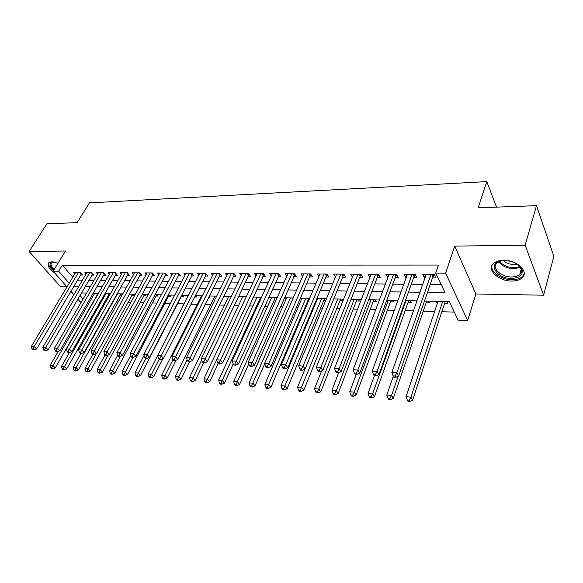 <?xml version="1.0" encoding="UTF-8"?>
<svg xmlns="http://www.w3.org/2000/svg" width="583" height="583" viewBox="0 0 583 583"><rect width="100%" height="100%" fill="white"/><g stroke="black" fill="none" stroke-linecap="round" stroke-linejoin="round"><path stroke-width="0.87" d="M58.001 263.246L51.88 261.803L48.928 262.605C46.88 265.236 48.819 268.697 54.751 273.004M511.779 281.035C516.203 281.035 519.613 280.022 522.004 278.004C529.634 272.108 517.026 259.865 503.537 260.317C499.245 260.382 495.958 261.388 493.663 263.319C486.047 269.339 498.458 281.298 511.779 281.035M90.205 307.103L93.899 301.178M496.556 207.14L486.769 181.619L89.41 202.877L77.153 222.655L46.932 223.77L29.15 251.484L60.26 286.377L66.681 286.493M486.769 181.619L478.155 207.818L536.477 205.661L553.85 256.294L543.604 295.209L525.159 245.217L454.704 246.106L445.609 273.121L467.653 320.497L458.114 320.154L449.311 301.651L424.49 301.068M454.704 246.106L475.896 293.97L543.604 295.209M475.896 293.97L467.653 320.497M104.882 301.513L105.989 301.549M116.403 301.863L118.327 301.921M128.151 302.22L130.927 302.3M140.131 302.584L143.79 302.694M152.345 302.956L156.929 303.094M164.814 303.335L170.353 303.503M177.531 303.714L183.995 303.911M190.984 304.122L197.207 304.311M205.056 304.552L210.696 304.727M219.441 304.989L224.477 305.142M234.147 305.434L238.549 305.565M249.196 305.893L252.927 306.002M264.587 306.359L267.626 306.447M280.343 306.833L282.653 306.906M296.47 307.328L298.015 307.372M304.865 307.576L305.696 307.605M312.991 307.824L313.727 307.846M320.621 308.057L322.567 308.115M336.741 308.545L339.845 308.64M353.232 309.048L357.554 309.179M370.11 309.558L375.714 309.726M387.396 310.083L394.341 310.294M405.098 310.622L413.442 310.87M423.229 311.169L434.605 311.511M441.805 311.73L454.288 312.109M536.477 205.661L525.159 245.217M80.578 275.023L82.553 275.038L80.403 272.531L73.662 272.487L74.821 273.835M91.939 275.11L93.95 275.132L91.815 272.596L84.943 272.56L86.124 273.944M103.534 275.205L105.581 275.227L103.453 272.669L96.443 272.625L97.653 274.061M115.354 275.307L117.445 275.322L115.332 272.742L108.176 272.698L109.407 274.185M127.415 275.402L129.55 275.424L127.444 272.815L120.142 272.771L121.402 274.309M139.716 275.504L141.895 275.519L139.803 272.888L132.356 272.844L133.638 274.44M152.272 275.606L154.495 275.628L152.418 272.961L144.817 272.917L146.129 274.571M165.091 275.708L167.365 275.73L165.302 273.041L157.541 272.997L158.875 274.717M178.179 275.817L180.497 275.839L178.456 273.121L170.528 273.07L171.89 274.863M191.545 275.927L193.913 275.948L191.887 273.201L183.791 273.15L185.183 275.016M205.194 276.036L207.614 276.058L205.61 273.281L197.338 273.238L198.759 275.169M219.142 276.153L221.613 276.174L219.631 273.369L211.177 273.318L212.627 275.336M233.397 276.269L235.926 276.291L233.958 273.456L225.322 273.405L226.802 275.511M247.964 276.386L250.544 276.408L248.606 273.544L239.781 273.493L241.289 275.693M262.86 276.51L265.498 276.531L263.582 273.631L254.56 273.58L256.105 275.883M278.091 276.634L280.795 276.655L278.907 273.726L269.674 273.667L271.248 276.08M293.672 276.765L296.441 276.787L294.575 273.821L285.131 273.762L286.741 276.291M309.617 276.896L312.444 276.918L310.615 273.915L300.945 273.857L302.599 276.517M325.933 277.027L328.827 277.049L327.034 274.017L317.137 273.959L318.821 276.75M342.636 277.165L345.602 277.187L343.839 274.119L333.702 274.054L335.436 277.005M359.747 277.304L362.779 277.326L361.052 274.221L350.675 274.156L352.453 277.246M377.267 277.442L380.378 277.472L378.688 274.331L368.055 274.265L369.928 277.384M395.216 277.595L398.408 277.617L396.753 274.44L385.859 274.367L387.841 277.53M413.617 277.741L416.889 277.77L415.278 274.549L404.114 274.484L405.746 277.676L406.191 277.683M437.257 301.367L436.725 302.941L437.476 302.956M444.647 303.138L447.933 303.218L447.161 301.6M426.144 302.679L429.35 302.759L428.556 301.163M408.078 302.234L411.212 302.315L410.396 300.733M390.45 301.797L393.503 301.877L392.665 300.318M373.229 301.375L376.21 301.447L375.35 299.91M356.402 300.959L359.317 301.032L358.443 299.509M339.969 300.558L342.819 300.624L341.922 299.115M323.9 300.158L325.831 300.209M308.188 299.771L309.019 299.793M208.641 297.323L209.698 297.345L209.057 296.477M194.605 296.973L196.427 297.017L195.407 295.661M181.175 296.645L183.426 296.696L182.399 295.355M168.48 296.332L170.688 296.383L169.646 295.056M156.04 296.026L158.204 296.077L157.155 294.758M143.848 295.719L145.961 295.778L144.912 294.466M131.889 295.428L133.966 295.479L132.902 294.189M120.156 295.136L122.08 295.187M108.657 294.852L109.757 294.881M435.938 301.338L436.725 302.941M325.773 298.736L326.174 299.392M316.642 299.13L317.086 299.844M300.69 298.146L301.462 299.363M285.459 297.789L286.187 298.897M270.556 297.432L271.241 298.452M255.981 297.09L256.622 298.022M241.712 296.754L242.309 297.607M227.749 296.426L228.303 297.199M214.078 296.098L214.595 296.805M200.683 295.785L201.164 296.426M187.566 295.479L188.01 296.055M121.133 293.905L122.124 295.107M109.582 293.635L110.114 294.262M427.47 292.44L445.069 292.753L435.705 273.07L438.452 265.068L62.33 265.185L72.788 277.216M77.532 280.139L82.429 280.204M88.907 280.285L93.987 280.35M100.509 280.43L105.778 280.496M112.344 280.576L117.81 280.649M124.419 280.729L130.089 280.802M136.743 280.889L142.624 280.962M149.314 281.042L155.421 281.123M162.154 281.21L168.487 281.29M175.264 281.37L181.83 281.458M188.652 281.545L195.458 281.625M202.323 281.713L209.392 281.8M216.293 281.888L223.624 281.983M230.576 282.07L238.177 282.165M245.173 282.252L253.058 282.354M260.098 282.442L268.282 282.544M275.365 282.638L283.855 282.74M290.983 282.835L299.793 282.944M306.964 283.032L316.103 283.149M323.325 283.243L332.806 283.36M340.071 283.455L349.909 283.578M357.219 283.666L367.436 283.797M374.789 283.892L385.392 284.023M392.796 284.118L403.808 284.256M411.255 284.351L422.682 284.489M430.174 284.584L441.251 284.73M432.484 277.894L435.836 277.923L434.277 274.666L422.821 274.593L424.409 277.829L425.014 277.836M67.009 286.865L53.119 271.168L65.515 251.025L29.15 251.484M53.119 271.168L58.65 271.197L69.202 283.207M62.33 265.185L58.65 271.197M435.705 273.07L445.609 273.121M80.986 302.664L77.86 299.13M73.888 294.641L70.915 291.281M79.995 295.486L83.107 299.021M416.94 300.886L405.425 300.617M397.919 300.442L386.835 300.179M379.38 300.005L368.704 299.749M361.292 299.575L351.01 299.334M343.649 299.159L333.746 298.926M326.436 298.751L316.897 298.525M309.631 298.358L300.442 298.139M293.227 297.971L284.366 297.76M277.195 297.592L268.661 297.388M261.541 297.221L253.321 297.024M246.245 296.864L238.316 296.674M231.283 296.507L223.646 296.324M216.665 296.164L209.304 295.989M202.367 295.821L195.269 295.661M188.375 295.494L181.539 295.333M174.689 295.173L168.101 295.02M161.294 294.852L154.94 294.707M148.184 294.546L142.055 294.4M135.343 294.24L129.441 294.102M122.773 293.949L117.081 293.81M110.449 293.657L104.969 293.526M98.389 293.373L93.105 293.249M86.561 293.089L81.474 292.972M73.975 286.129L78.873 286.217M85.366 286.333L90.445 286.428M96.982 286.544L102.251 286.639M108.832 286.756L114.304 286.851M120.921 286.967L126.598 287.069M133.259 287.193L139.155 287.295M145.852 287.412L151.966 287.521M158.714 287.645L165.055 287.754M171.847 287.878L178.427 287.995M185.256 288.119L192.084 288.235M198.963 288.359L206.039 288.49M212.963 288.614L220.308 288.745M227.275 288.869L234.891 289M241.909 289.124L249.808 289.27M256.87 289.394L265.068 289.54M272.174 289.664L280.685 289.817M287.834 289.948L296.66 290.101M303.86 290.232L313.02 290.392M320.264 290.523L329.774 290.691M337.061 290.822L346.929 290.997M354.26 291.128L364.506 291.311M371.888 291.449L382.528 291.638M389.954 291.77L401.002 291.966M408.479 292.098L419.949 292.302M425.539 274.608L424.409 277.829M406.898 274.498L405.746 277.676M388.723 274.389L387.535 277.53M370.977 274.28L369.768 277.384M353.655 274.178L352.424 277.246M430.917 274.644L396.841 372.887L391.849 372.522L426.144 274.615M434.328 274.775L432.914 276.641L398.641 375.999L396.841 372.887L395.07 376.05L393.073 375.904L393.802 377.143L395.799 377.296L395.07 376.05M395.799 377.296L398.641 375.999M391.849 372.522L393.073 375.904M438.001 301.389L406.016 396.717L410.906 397.147L412.611 400.084L445.215 301.557M409.179 400.208L407.225 400.033L407.911 401.199L409.864 401.381L409.179 400.208L410.906 397.147L442.686 301.498M407.225 400.033L406.016 396.717M412.611 400.084L409.864 401.381M504.484 260.47C513.689 261.118 519.577 264.383 522.157 270.257C522.762 275.329 519.242 278.047 511.597 278.404C495.164 278.776 486.637 261.148 503.348 260.506L504.484 260.47M501.548 260.703L497.051 262.773C490.952 267.604 500.899 277.202 511.568 276.961C515.102 276.954 517.821 276.138 519.73 274.52C521.282 273.099 521.814 271.394 521.333 269.404L518.513 265.17M517.121 264.157L513.987 264.522C509.651 264.391 506.08 263.057 503.275 260.514M492.088 265.272C489.982 271.714 501.344 279.847 512.114 279.709C516.509 279.702 519.898 278.696 522.273 276.677L524.212 273.799M48.826 262.693C48.185 264.922 49.715 267.59 53.41 270.694M53.774 270.104C49.038 265.527 48.79 262.795 53.031 261.913L53.366 261.905M53.075 261.913L51.734 262.474C50.262 264.033 51.115 266.285 54.306 269.244M412.006 274.527L377.092 371.451L372.231 371.101L407.349 274.498M415.387 274.761L414.061 276.502L378.943 374.526L377.092 371.451L375.357 374.577L373.411 374.432L374.162 375.656L376.101 375.802L375.357 374.577M376.101 375.802L378.943 374.526M372.231 371.101L373.411 374.432M393.561 274.418L357.86 370.052L353.13 369.709L389.021 274.389M396.914 274.746L395.675 276.371L359.755 373.098L357.86 370.052L356.162 373.135L354.267 372.996L355.032 374.206L356.92 374.352L356.162 373.135M356.92 374.352L359.755 373.098M353.13 369.709L354.267 372.996M375.569 274.309L339.131 368.696L334.525 368.361L371.138 274.28M378.899 274.717L377.733 276.233L341.07 371.699L339.131 368.696L337.462 371.735L335.619 371.597L336.398 372.799L338.242 372.938L337.462 371.735M338.242 372.938L341.07 371.699M334.525 368.361L335.619 371.597M358.006 274.199L320.883 367.37L316.394 367.042L353.684 274.178M361.314 274.688L360.221 276.109L322.858 370.343L320.883 367.37L319.244 370.373L317.451 370.241L318.245 371.429L320.038 371.56L319.244 370.373M320.038 371.56L322.858 370.343M316.394 367.042L317.451 370.241M393.306 376.29L386.777 395.019L391.543 395.442L393.292 398.342L426.72 301.12M389.852 398.459L387.943 398.291L388.65 399.442L390.552 399.617L389.852 398.459L391.543 395.442L398.182 376.21M387.943 398.291L386.777 395.019M393.292 398.342L390.552 399.617M374.417 375.678L368.033 393.365L372.675 393.78L374.468 396.644L408.676 300.697M371.014 396.761L369.156 396.593L369.877 397.737L371.735 397.905L371.014 396.761L372.675 393.78L406.008 300.631M369.156 396.593L368.033 393.365M374.468 396.644L371.735 397.905M356.271 374.301L349.756 391.754L354.282 392.155L356.118 394.997L391.047 300.281M352.657 395.099L350.842 394.939L351.578 396.068L353.393 396.236L352.657 395.099L354.282 392.155L388.322 300.216M350.842 394.939L349.756 391.754M356.118 394.997L353.393 396.236M338.65 372.763L331.938 390.187L336.347 390.574L338.22 393.387L373.841 299.873M334.751 393.481L332.988 393.321L333.738 394.443L335.502 394.604L334.751 393.481L336.347 390.574L371.058 299.808M332.988 393.321L331.938 390.187M338.22 393.387L335.502 394.604M340.866 274.097L303.094 366.08L298.715 365.76L336.646 274.076M344.145 274.651L343.125 275.985L305.113 369.017L303.094 366.08L301.491 369.046L299.742 368.915L300.551 370.088L302.3 370.22L301.491 369.046M302.3 370.22L305.113 369.017M298.715 365.76L299.742 368.915M321.612 370.883L314.55 388.65L318.857 389.029L320.767 391.812L357.029 299.473M317.29 391.907L315.571 391.747L316.336 392.862L318.056 393.015L317.29 391.907L318.857 389.029L354.187 299.407M315.571 391.747L314.55 388.65M320.767 391.812L318.056 393.015M324.126 273.995L285.75 364.82L281.487 364.506L320.009 273.974M327.384 274.615L326.429 275.861L287.805 367.727L285.75 364.82L284.176 367.749L282.471 367.625L283.302 368.784L285.007 368.908L284.176 367.749M285.007 368.908L287.805 367.727M281.487 364.506L282.471 367.625M304.982 369.075L297.592 387.156L301.797 387.527L303.736 390.282L340.596 299.086M300.252 390.37L298.576 390.216L299.356 391.31L301.032 391.463L300.252 390.37L337.71 299.021M298.576 390.216L297.592 387.156M303.736 390.282L301.032 391.463M307.78 273.901L268.843 363.588L264.682 363.289L303.75 273.879M311.016 274.578L310.112 275.737L270.927 366.467L268.843 363.588L267.298 366.488L265.629 366.364L266.467 367.509L268.136 367.633L267.298 366.488M268.136 367.633L270.927 366.467M264.682 363.289L265.629 366.364M317.633 298.547L281.042 385.698L285.138 386.055L287.12 388.781L324.542 298.707M283.63 388.868L281.99 388.715L282.784 389.801L284.424 389.954L283.63 388.868L321.605 298.642M281.99 388.715L281.042 385.698M287.12 388.781L284.424 389.954M291.806 273.806L252.344 362.393L248.285 362.094L287.871 273.777M295.027 274.535L254.458 365.235L252.344 362.393L250.828 365.257L249.203 365.133L250.049 366.27L251.674 366.386L250.828 365.257M251.674 366.386L254.458 365.235M248.285 362.094L249.203 365.133M301.972 298.175L264.879 384.27L268.887 384.627L270.891 387.323L308.837 298.336M267.4 387.396L265.797 387.25L266.606 388.329L268.202 388.475L267.4 387.396L305.856 298.27M265.797 387.25L264.879 384.27M270.891 387.323L268.202 388.475M276.196 273.711L236.246 361.227L232.282 360.935L272.348 273.689M279.395 274.491L238.389 364.04L236.246 361.227L234.752 364.054L233.164 363.93L234.031 365.053L235.612 365.177L234.752 364.054M235.612 365.177L238.389 364.04M232.282 360.935L233.164 363.93M286.668 297.811L249.101 382.878L253.007 383.22L255.048 385.895L264.777 363.61M251.55 385.968L249.983 385.822L250.799 386.893L252.366 387.032L251.55 385.968L290.458 297.906M249.983 385.822L249.101 382.878M255.048 385.895L252.366 387.032M260.936 273.616L220.527 360.083L216.657 359.798L257.176 273.595M264.121 274.447L222.699 362.866L220.527 360.083L219.062 362.874L217.517 362.764L218.385 363.872L219.937 363.989L219.062 362.874M219.937 363.989L222.699 362.866M216.657 359.798L217.517 362.764M271.693 297.461L233.681 381.522L237.507 381.858L239.562 384.503L248.81 363.836M236.071 384.569L234.541 384.43L235.364 385.487L236.895 385.625L236.071 384.569L275.402 297.549M234.541 384.43L233.681 381.522M239.562 384.503L236.895 385.625M246.019 273.529L205.18 358.968L201.405 358.691L242.339 273.507M249.181 274.396L207.38 361.722L205.18 358.968L203.744 361.73L202.228 361.62L203.11 362.713L204.626 362.83L203.744 361.73M204.626 362.83L207.38 361.722M201.405 358.691L202.228 361.62M257.037 297.119L218.618 380.189L222.356 380.524L224.44 383.14L233.207 363.981M220.942 383.199L219.448 383.067L220.287 384.11L221.78 384.248L220.942 383.199L260.674 297.199M219.448 383.067L218.618 380.189M224.44 383.14L221.78 384.248M231.429 273.442L190.196 357.882L186.502 357.612L227.829 273.42M234.577 274.345L192.412 360.607L190.196 357.882L188.775 360.607L187.303 360.498L188.192 361.584L189.672 361.7L188.775 360.607M189.672 361.7L192.412 360.607M186.502 357.612L187.303 360.498M242.703 296.776L203.897 378.892L207.548 379.212L209.654 381.807L218.173 363.603M206.163 381.865L204.699 381.734L205.544 382.769L207.009 382.9L206.163 381.865L216.665 359.82M204.699 381.734L203.897 378.892M209.654 381.807L207.009 382.9M217.153 273.354L175.549 356.818L171.941 356.556L213.633 273.332M220.287 274.294L177.793 359.514L175.549 356.818L174.157 359.514L172.714 359.405L173.617 360.483L175.06 360.593L174.157 359.514M175.06 360.593L177.793 359.514M171.941 356.556L172.714 359.405M228.667 296.448L189.504 377.624L193.075 377.937L195.203 380.502L203.686 362.757M191.712 380.561L190.284 380.429L191.137 381.457L192.565 381.588L191.712 380.561L201.74 359.886M190.284 380.429L189.504 377.624M195.203 380.502L192.565 381.588M203.183 273.267L161.243 355.776L157.716 355.521L199.743 273.245M206.302 274.243L163.502 358.45L161.243 355.776L159.873 358.45L158.459 358.341L159.37 359.405L160.777 359.514L159.873 358.45M160.777 359.514L163.502 358.45M157.716 355.521L158.459 358.341M214.93 296.12L175.432 376.385L178.923 376.691L181.073 379.234L189.621 361.693M177.582 379.285L176.183 379.161L177.05 380.174L178.442 380.298L177.582 379.285L187.136 359.915M176.183 379.161L175.432 376.385M181.073 379.234L178.442 380.298M189.511 273.187L147.251 354.763L143.804 354.508L186.145 273.165M192.616 274.192L149.532 357.408L147.251 354.763L145.903 357.401L144.526 357.299L145.444 358.356L146.821 358.458L145.903 357.401M146.821 358.458L149.532 357.408M143.804 354.508L144.526 357.299M201.478 295.807L161.666 375.168L165.084 375.467L167.248 377.988L176.095 360.185M163.757 378.039L162.395 377.915L163.262 378.914L164.632 379.045L163.757 378.039L172.954 359.696M162.395 377.915L161.666 375.168M167.248 377.988L164.632 379.045M176.132 273.106L133.58 353.772L130.206 353.524L172.83 273.084M179.221 274.141L135.868 356.388L133.58 353.772L132.254 356.381L130.905 356.279L131.824 357.321L133.172 357.423L132.254 356.381M133.172 357.423L135.868 356.388M130.206 353.524L130.905 356.279M188.302 295.494L148.199 373.98L151.544 374.279L153.73 376.771L162.876 358.691M150.239 376.815L148.905 376.691L149.78 377.689L151.114 377.813L150.239 376.815L159.203 359.215M148.905 376.691L148.199 373.98M153.73 376.771L151.114 377.813M163.029 273.026L120.2 352.795L116.906 352.555L159.793 273.004M166.104 274.083L122.51 355.39L120.2 352.795L118.896 355.382L117.577 355.28L118.502 356.315L119.821 356.417L118.896 355.382M119.821 356.417L122.51 355.39M116.906 352.555L117.577 355.28M144.052 355.462L135.023 372.821L138.295 373.105L140.496 375.576L181.881 295.341M137.012 375.62L135.701 375.503L136.59 376.487L137.894 376.603L137.012 375.62L145.91 358.392M135.701 375.503L135.023 372.821M140.496 375.576L137.894 376.603M150.195 272.953L107.119 351.848L103.891 351.615L147.025 272.931M153.256 274.032L109.444 354.413L107.119 351.848L105.836 354.406L104.546 354.304L105.479 355.331L106.769 355.426L105.836 354.406M106.769 355.426L109.444 354.413M103.891 351.615L104.546 354.304M130.701 355.47L122.124 371.684L125.323 371.961L127.539 374.41L169.187 295.042M124.062 374.446L122.78 374.337L123.669 375.314L124.951 375.43L124.062 374.446L132.99 357.408M122.78 374.337L122.124 371.684M127.539 374.41L124.951 375.43M137.624 272.873L94.315 350.915L91.159 350.689L134.52 272.859M140.671 273.974L96.654 353.458L94.315 350.915L93.054 353.444L91.786 353.349L92.726 354.362L93.987 354.464L93.054 353.444M93.987 354.464L96.654 353.458M91.159 350.689L91.786 353.349M117.664 355.375L109.495 370.569L112.628 370.846L114.858 373.273L156.754 294.75M111.389 373.302L110.136 373.193L111.025 374.162L112.279 374.271L111.389 373.302L120.492 356.162M110.136 373.193L109.495 370.569M114.858 373.273L112.279 374.271M125.309 272.8L81.788 350.004L78.698 349.785L122.262 272.778M127.415 272.815L128.326 273.937L84.134 352.526L81.788 350.004L80.541 352.511L79.303 352.416L80.25 353.422L81.482 353.517L80.541 352.511M81.482 353.517L84.134 352.526M78.698 349.785L79.303 352.416M105.093 354.909L97.128 369.476L100.196 369.746L102.44 372.151L144.555 294.459M98.972 372.18L97.747 372.071L98.644 373.033L99.875 373.142L98.972 372.18L108.307 354.843M97.747 372.071L97.128 369.476M102.44 372.151L99.875 373.142M113.233 272.727L69.523 349.115L66.491 348.896L110.253 272.706M116.25 273.864L71.877 351.615L69.523 349.115L68.291 351.593L67.081 351.505L68.029 352.496L69.239 352.591L68.291 351.593M69.239 352.591L71.877 351.615M66.491 348.896L67.081 351.505M92.806 354.369L85.016 368.412L88.026 368.675L90.278 371.058L132.603 294.182M86.816 371.087L85.614 370.977L86.517 371.925L87.72 372.034L86.816 371.087L96.37 353.568M85.614 370.977L85.016 368.412M90.278 371.058L87.72 372.034M101.398 272.655L57.513 348.248L54.547 348.029L98.483 272.64M104.408 273.813L59.881 350.718L57.513 348.248L56.303 350.696L55.115 350.609L56.07 351.593L57.251 351.68L56.303 350.696M57.251 351.68L59.881 350.718M54.547 348.029L55.115 350.609M80.971 353.473L73.152 367.363L76.096 367.625L78.362 369.986L120.878 293.905M74.908 370.008L73.728 369.906L74.639 370.846L75.819 370.948L74.908 370.008L76.096 367.625L117.489 293.825M73.728 369.906L73.152 367.363M78.362 369.986L75.819 370.948M89.804 272.589L45.751 347.388L42.843 347.176L86.94 272.567M92.799 273.762L48.127 349.836L45.751 347.388L44.563 349.815L43.397 349.727L44.352 350.704L45.51 350.791L44.563 349.815M45.51 350.791L48.127 349.836M42.843 347.176L43.397 349.727M69.413 352.526L61.528 366.335L64.407 366.59L66.688 368.93L109.378 293.628M63.241 368.952L62.082 368.85L63 369.782L64.152 369.892L63.241 368.952L64.407 366.59L105.975 293.548M62.082 368.85L61.528 366.335M66.688 368.93L64.152 369.892M78.428 272.516L34.229 346.557L31.387 346.346L75.615 272.501M81.409 273.704L36.612 348.977L34.229 346.557L33.056 348.955L31.919 348.867L32.874 349.836L34.011 349.924L33.056 348.955M34.011 349.924L36.612 348.977M31.387 346.346L31.919 348.867M58.249 351.316L50.131 365.33L52.958 365.585L55.239 367.902L98.097 293.366M51.807 367.924L50.67 367.822L51.588 368.748L52.718 368.85L51.807 367.924L52.958 365.585L94.672 293.285M50.67 367.822L50.131 365.33M55.239 367.902L52.718 368.85M432.579 274.651L433.256 276.058M431.959 274.651L432.914 276.641M520.437 267.408L513.936 268.785C506.977 268.428 501.905 266.052 498.705 261.672M499.595 261.279C502.801 265.287 507.625 267.444 514.053 267.743L519.883 266.628M57.906 263.392L57.542 263.057M413.711 274.542L414.404 275.927M413.077 274.535L414.061 276.502M395.303 274.425L396.017 275.795M394.662 274.425L395.675 276.371M377.347 274.316L378.075 275.672M376.691 274.316L377.733 276.233M359.82 274.214L360.564 275.555M359.157 274.207L360.221 276.109M342.709 274.112L343.467 275.431M342.039 274.105L343.125 275.985M325.999 274.01L326.772 275.314M325.321 274.003L326.429 275.861M309.675 273.908L310.462 275.205M308.99 273.908L310.112 275.737M293.723 273.813L294.532 275.089M293.038 273.813L294.182 275.621M278.142 273.719L278.951 274.987M277.45 273.719L278.601 275.511M262.904 273.631L263.727 274.877M262.204 273.624L263.378 275.395M248.001 273.536L248.839 274.775M247.301 273.536L248.489 275.285M233.426 273.449L234.279 274.673M232.719 273.449L233.921 275.183M219.172 273.369L220.031 274.571M218.457 273.361L219.674 275.074M205.223 273.281L206.083 274.476M204.509 273.274L205.733 274.972M191.567 273.201L192.441 274.382M190.845 273.194L192.084 274.87M178.194 273.121L179.076 274.287M177.472 273.114L178.726 274.775M165.106 273.041L165.995 274.199M164.384 273.033L165.645 274.68M152.287 272.961L153.176 274.112M151.558 272.961L152.826 274.586M139.723 272.888L140.627 274.025M138.994 272.88L140.277 274.491M126.686 272.808L127.976 274.404M114.625 272.735L115.915 274.316M102.797 272.662L104.102 274.229M91.203 272.596L92.515 274.141M79.835 272.523L81.146 274.061M521.333 269.404L522.157 270.257M521.26 269.142L519.73 274.52"/></g></svg>

